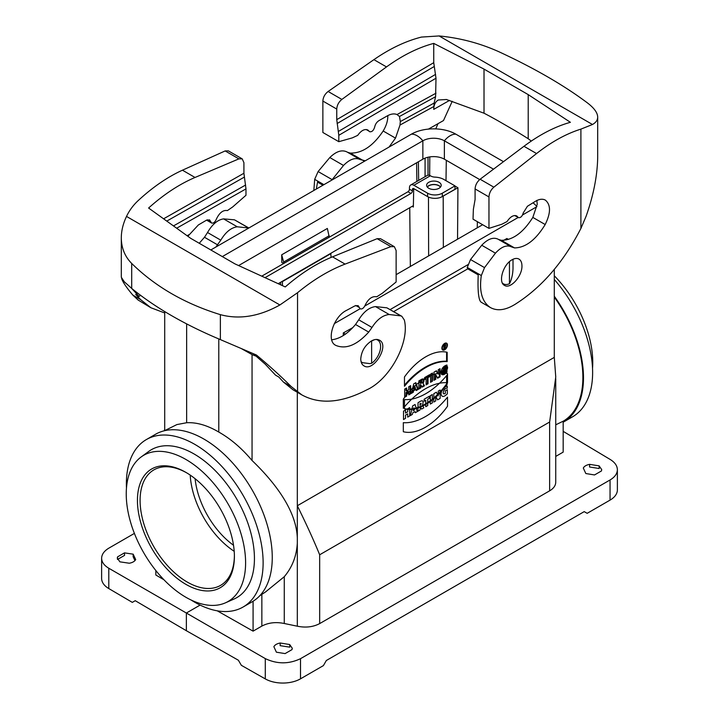 <?xml version="1.0" encoding="UTF-8"?>
<svg xmlns="http://www.w3.org/2000/svg" width="719" height="719" viewBox="0 0 719 719"><rect width="100%" height="100%" fill="white"/><g stroke="black" fill="none" stroke-linecap="round" stroke-linejoin="round"><path stroke-width="1.08" d="M360.219 308.837L360.201 308.828C362.043 309.35 363.652 308.226 365.036 305.449C368.272 298.798 372.181 295.922 376.738 296.803L382.265 293.289L396.133 281.974L396.133 250.536L394.345 246.689L390.875 246.626L345.084 264.098L332.502 256.836C316.558 263.37 300.812 273.4 285.254 286.926L234.987 263.909L190.787 238.384L148.599 208.025C163.887 194.346 179.364 184.154 195.029 177.467L238.888 158.872L242.204 158.854L243.921 162.665L243.921 173.252L245.979 188.899L176.667 228.211M215.871 247.048L220.796 240.173C225.622 232.093 231.114 227.635 237.27 226.791L248.819 228.022M140.744 295.329L139.028 296.336L131.559 288.301M248.864 227.995L234.475 219.825L223.564 218.882C217.578 219.816 212.231 224.364 207.53 232.516L204.475 237.27L199.244 243.274M401.849 316.315L386.885 307.822L375.489 306.591C369.224 307.373 363.634 311.776 358.718 319.802L355.528 324.485C347.825 333.706 339.88 338.811 331.684 339.799M253.394 353.784L265.284 364.227L275.512 375.138L278.837 377.053L283.439 382.077L293.001 389.788L301.809 394.875L291.177 386.543C280.734 376.127 269.14 365.612 256.395 354.997L220.374 339.611C184.927 324.745 155.376 307.687 131.703 288.418L124.27 281.758L121.304 277.264L121.304 237.899C121.331 230.853 123.066 223.69 126.517 216.428C129.303 210.541 133.159 205.292 138.102 200.664C152.716 187.147 167.5 176.991 182.446 170.196L225.146 150.936L228.372 150.864M360.201 308.828L358.125 305.629L354.889 305.881L346.414 310.437C333.373 316.791 325.986 340.662 335.629 345.291L335.836 345.408C345.929 349.56 356.885 345.129 368.712 332.097L371.993 327.46C377.035 319.515 382.769 315.192 389.195 314.509L400.887 315.902L401.858 316.324L404.321 320C410.001 341.893 390.345 378.877 367.319 389.599L363.32 391.603C339.449 403.134 318.948 404.231 301.809 394.875M164.705 312.963L150.9 307.75L140.645 299.634L135.711 294.422L139.028 296.336M121.655 278.55C122.859 282.234 126.616 287.771 132.907 295.167L138.102 300.021L150.9 307.75M332.502 256.836L377.133 238.69L380.513 238.699M131.703 288.418L131.703 263.46C155.385 286.674 184.936 303.742 220.374 314.652C239.337 319.748 259.173 316.522 279.889 304.973L297.54 292.723C313.214 279.808 329.059 270.263 345.084 264.098M360.749 358.952C360.803 362.286 361.873 364.596 363.967 365.881C373.565 372.262 389.842 345.336 379.497 340.204C377.331 339.026 374.743 339.224 371.732 340.788C365.072 345.12 361.414 351.169 360.749 358.952M131.703 263.46C124.863 256.548 121.403 248.028 121.304 237.899M345.417 334.146L343.296 332.924L343.296 335.566M352.786 327.63L343.296 332.924M206.578 220.131L211.566 223.007C213.327 223.492 214.873 222.324 216.194 219.511C219.304 212.797 223.043 209.813 227.411 210.586L232.695 206.937L245.979 195.28L245.979 188.899M211.566 223.016L209.58 219.87L206.479 220.194L198.363 224.957L187.857 236.272M447.434 345.003A3.928 2.265 120 0 0 446.625 343.206A3.928 2.265 120 0 0 442.697 345.471A3.928 2.265 120 0 0 442.697 350A3.928 2.265 120 0 0 445.726 348.949A3.928 2.265 120 0 0 447.434 345.003A3.928 2.265 120 0 0 443.272 344.626A3.928 2.265 120 0 0 443.272 350.18A3.928 2.265 120 0 0 447.434 345.003M447.182 384.243L447.182 374.932A62.158 35.887 -60 0 1 404.473 399.593L404.473 408.895A52.244 30.162 120 0 0 447.182 384.243L447.182 374.932A62.158 35.887 -60 0 1 404.473 399.593L404.473 408.895A52.244 30.162 120 0 0 447.182 384.243L446.589 383.901A52.244 30.162 -60 0 1 404.473 408.689M440.046 376.819L440.046 368.676L438.213 369.737L438.213 374.177L436.415 370.779L433.943 372.208L433.943 380.342L435.777 379.281L435.777 374.734L437.61 378.221L440.046 376.819L440.046 368.676L438.213 369.737L438.213 374.177L436.415 370.779L433.943 372.208L433.943 380.342L435.777 379.281L435.777 374.734L437.61 378.221L440.046 376.819L439.462 376.477L437.341 377.7M432.487 381.178L432.487 373.044L430.564 374.15L430.564 382.292L432.487 381.178L432.487 373.044L430.564 374.15L430.564 382.292L432.487 381.178L431.894 380.836L430.564 381.609M429.54 376.72L429.54 374.743L424.587 377.61L424.587 379.578L426.106 378.706L426.106 384.872L428.021 383.757L428.021 377.592L429.54 376.72L429.54 374.743L424.587 377.61L424.587 379.578L426.106 378.706L426.106 384.872L428.021 383.757L428.021 377.592L429.54 376.72L428.955 376.379L427.437 377.25L427.437 383.416L426.106 384.189M424.498 385.788L423.024 383.236A3.191 1.842 120 0 0 423.886 379.83A3.191 1.842 120 0 0 421.738 379.255L418.862 380.908L418.862 389.051L420.786 387.936L420.867 384.926L422.152 387.146L424.498 385.788L423.024 383.236A3.191 1.842 120 0 0 423.329 379.093A3.191 1.842 120 0 0 421.738 379.255L418.862 380.908L418.862 389.051L420.786 387.936L420.786 384.98L422.152 387.146L424.498 385.788L423.913 385.456L421.855 386.642M418.179 389.437L415.834 382.661L413.695 383.892L411.349 393.383L413.263 392.277L413.65 390.723L415.87 389.437L416.256 390.552L418.179 389.437L415.834 382.661L413.695 383.892L411.349 393.383L413.263 392.277L413.65 390.723L415.87 389.437L416.256 390.552L418.179 389.437L417.586 389.105L416.058 389.986M297.315 392.277L297.315 505.754L554.295 357.388L554.295 269.436M467.772 268.843L393.688 311.606M410.666 393.778L410.666 385.645L408.743 386.75L408.743 389.716L406.603 390.947L406.603 387.99L404.68 389.096L404.68 397.23L406.603 396.124L406.603 392.916L408.743 391.684L408.743 394.893L410.666 393.778L410.666 385.645L408.743 386.75L408.743 389.716L406.603 390.947L406.603 387.99L404.68 389.096L404.68 397.23L406.603 396.124L406.603 392.916L408.743 391.684L408.743 394.893L410.666 393.778L410.073 393.446L408.743 394.21M446.966 372.226C443.578 375.642 441.592 375.624 440.999 372.181C441.745 368.209 443.731 365.827 446.966 365.027L446.966 366.798C443.839 365.971 440.819 374.401 445.043 371.858L445.043 369.386L446.966 368.281L446.966 372.226L441.834 374.662L441.933 368.928L446.966 365.027L446.966 366.798L443.362 372.361L445.043 371.858L445.043 369.386L446.966 368.281L446.966 372.226L446.373 371.885L446.373 368.622M447.182 361.603A62.158 35.887 120 0 0 404.473 386.265L404.473 376.954A52.244 30.162 -60 0 1 447.182 352.292L447.182 361.603A62.158 35.887 120 0 0 404.473 386.265L404.473 376.954A52.244 30.162 -60 0 1 447.182 352.292L447.182 361.603L446.589 361.262L446.589 352.166M555.742 456.412L563.175 452.116L563.175 421.244L563.741 420.921L555.742 424.821M563.741 420.894A95.834 55.336 -120 0 0 554.295 297.1M563.175 421.262A95.861 55.345 -120 0 0 563.741 420.921M265.527 591.944L284.275 576.701L284.275 623.499C275.88 621.773 268.403 622.636 261.851 626.087L253.079 631.147L253.079 601.237M164.417 430.753L176.901 424.578L186.643 422.736C196.638 422.197 207.351 425.306 218.783 432.056C230.61 438.743 241.71 448.216 252.054 460.502C275.539 483.051 296.381 510.867 297.315 538.064L297.315 543.196C296.552 556.129 292.202 567.3 284.275 576.701M155.825 570.509L155.825 575.002L163.968 579.784M253.079 631.147L217.264 610.826M256.692 356.39A156.293 90.235 180 0 1 252.054 354.584L241.791 348.859M374.518 339.692L370.474 341.552M467.943 264.655L390.156 309.565M371.633 341.363L371.633 363.284A14.227 8.215 120 0 0 380.018 350.827A14.227 8.215 120 0 0 377.754 340.096A14.227 8.215 120 0 0 376.01 339.458M371.633 363.284L369.952 363.643L362.493 362.673L361.055 361.639M513.006 259.271L513.006 268.753C512.818 273.948 511.793 278.639 509.933 282.819L509.456 283.717L509.456 261.788M502.392 283.061A14.227 8.215 120 0 0 503.516 283.906A14.227 8.215 120 0 0 509.456 283.717M164.705 430.618L164.705 311.651M134.399 533.399L108.946 548.094C104.174 550.943 101.739 554.322 101.622 558.25C101.73 562.132 104.12 565.458 108.794 568.244L108.794 588.555L132.314 602.378L135.235 600.689L186.365 630.725L186.365 613.028L200.116 605.083M108.794 568.244L265.293 658.604C277.076 664.194 288.813 664.221 300.506 658.685L610.054 479.968C614.826 477.128 617.261 473.704 617.378 469.714C617.27 465.768 614.88 462.353 610.206 459.468L563.175 431.355M135.702 559.562L133.168 554.169L124.468 552.875L117.557 556.874L117.287 558.07L119.884 561.836L129.33 563.238C132.53 562.626 134.651 561.395 135.702 559.562M300.506 658.685L300.506 678.826L323.397 665.605L326.345 660.5L584.214 511.622L587.162 513.321L610.054 500.109L610.054 479.968M186.365 630.725L238.384 660.24L241.359 665.327L265.293 678.907L265.293 658.604M555.742 378.67L555.742 482.26C555.643 485.604 553.612 488.453 549.64 490.825L549.64 422.008L555.751 377.017L554.295 357.388M297.315 538.064L297.315 505.754C306.447 524.277 313.897 540.616 319.667 554.78L319.667 623.598L549.64 490.825M319.667 623.598C313.133 627.04 305.683 627.903 297.315 626.204L284.275 623.499M292.004 649.608L292.274 648.25L289.676 644.53L280.239 643.011C277.031 643.604 274.91 644.826 273.867 646.687L276.393 652.196L285.092 653.598L292.004 649.608M601.444 470.954L601.713 469.597L599.116 465.876L589.67 464.357C586.47 464.95 584.349 466.173 583.298 468.033L585.832 473.542L594.532 474.944L601.444 470.954M410.351 266.452L409.74 207.746M414.45 189.016L413.695 189.439L413.344 207.027L412.167 206.344M280.608 282.297L280.644 284.805M281.803 262.489L281.686 254.814L327.361 228.444L329.257 237.153L283.654 263.478L281.803 262.489M252.054 354.584L252.054 460.502M297.315 543.196L297.315 626.204M218.783 338.901L218.783 432.056M280.239 643.011L280.131 645.662L289.775 647.154L289.676 644.53M300.506 678.826A25.003 14.434 180 0 1 265.293 678.907M186.643 422.736L186.643 323.918M117.476 559.472L117.557 556.874M124.468 552.875L124.54 555.392L117.565 559.427M133.168 554.169L133.141 556.722L134.947 560.613M108.794 588.555A25.003 14.434 180 0 1 101.622 578.436L101.622 558.214M454.983 185.87L442.311 193.195A10.417 6.013 180 0 1 427.58 193.195L413.874 185.277A6.255 3.613 -120 0 0 410.747 184.972L427.248 175.445A6.255 3.613 60 0 1 430.375 175.751L430.933 176.074A6.255 3.613 0 0 0 434.905 177.117A14.173 8.179 180 0 1 443.929 179.498L454.983 185.87L454.983 189.277L442.311 196.593A10.417 6.013 180 0 1 441.16 197.168L457.931 187.749L454.983 186.041M457.931 187.749L457.545 239.211M589.67 464.357L589.571 467.008L599.215 468.509L599.116 465.876M617.378 469.678L617.378 489.9A25.003 14.434 180 0 1 610.054 500.109M418.395 161.766L418.656 180.406M429.656 175.4L429.8 156.895M413.695 189.439L414.432 189.007M281.686 254.814L283.654 262.031L329.257 235.697M283.654 262.031L283.654 263.478M164.283 430.789L164.705 429.189M331.064 257.429L330.767 253.34M282.432 285.632L282.432 281.578L331.064 253.51M503.489 161.676L455.864 134.174A31.465 18.164 0 0 0 411.367 134.174L210.82 249.96M532.977 202.821A16.672 9.626 -120 0 1 536.913 206.659L522.578 214.936M518.174 217.48L364.767 306.042M360.075 308.757L334.308 323.631M493.504 169.172L444.378 140.807A15.216 8.781 0 0 0 422.862 140.807L222.315 256.593M479.69 179.57L444.378 159.187A15.216 8.781 0 0 0 422.862 159.187L238.609 265.563M482.638 224.723L396.133 274.667M278.199 283.681L413.371 205.643M412.4 189.537A2.085 1.204 60 0 1 412.832 188.576A2.085 1.204 60 0 1 413.874 188.684L412.4 189.537L412.4 190.895A2.085 1.204 -60 0 1 410.926 193.447L407.979 191.748L261.779 276.15M265.068 277.66L410.926 193.447M407.979 191.748A2.085 1.204 120 0 0 409.453 189.196L412.4 190.895M410.747 184.972A6.255 3.613 -120 0 0 409.453 187.83L409.453 189.196M441.16 197.168A10.417 6.013 180 0 1 427.58 196.593L413.874 188.684M439.066 182.302A7.298 4.215 180 0 1 441.205 185.277A7.298 4.215 180 0 1 433.917 189.492A7.298 4.215 180 0 1 426.619 185.277A7.298 4.215 180 0 1 431.121 181.386A7.298 4.215 180 0 1 439.066 182.302M427.239 186.985A7.298 4.215 180 0 1 439.066 185.709A7.298 4.215 180 0 1 440.585 186.985M427.356 187.129A7.082 4.089 180 0 1 433.917 184.594A7.082 4.089 180 0 1 440.468 187.129M191.146 600.041A96.688 55.821 -120 0 0 243.094 607.025A96.688 55.821 -120 0 0 243.094 495.373A96.688 55.821 -120 0 0 146.406 439.543A96.688 55.821 -120 0 0 126.373 483.806A96.688 55.821 -120 0 0 126.472 488.021M146.406 439.543L155.538 434.267A96.688 55.821 60 0 1 252.234 490.097A96.688 55.821 60 0 1 252.225 601.749L243.094 607.025M234.394 556.371A68.557 39.581 -120 0 0 185.924 472.401A68.557 39.581 -120 0 0 137.437 500.388A68.557 39.581 -120 0 0 185.915 584.358A68.557 39.581 -120 0 0 234.394 556.371M234.394 555.598A66.687 38.502 60 0 1 220.589 585.365A66.687 38.502 60 0 1 187.246 582.057A66.687 38.502 60 0 1 143.683 523.297A66.687 38.502 60 0 1 153.902 469.866A66.687 38.502 60 0 1 186.589 472.796M233.522 545.263A62.517 36.094 60 0 1 195.101 478.71M190.211 475.097A66.687 38.502 -120 0 0 234.205 551.302M245.601 562.833A84.393 48.73 -120 0 0 207.036 476.122A84.393 48.73 -120 0 0 141.194 456.933A84.393 48.73 -120 0 0 143.719 552.74A84.393 48.73 -120 0 0 225.424 602.837A84.393 48.73 -120 0 0 245.601 562.833M141.194 456.933L148.788 451.388A85.399 49.305 60 0 1 215.421 470.81A85.399 49.305 60 0 1 254.436 558.555A85.399 49.305 60 0 1 234.026 599.035L225.424 602.837M563.175 422.224A96.688 55.821 -120 0 0 563.462 422.053A96.688 55.821 -120 0 0 554.295 296.246M554.295 275.79A84.393 48.73 60 0 1 592.762 362.403A84.393 48.73 60 0 1 592.528 368.308M554.295 279.475A96.688 55.821 60 0 1 572.594 416.786L563.462 422.053M410.073 385.986L410.073 393.446M406.603 390.947L406.019 390.606L406.019 388.323M406.603 396.124L406.019 395.783L404.68 396.555M406.603 392.916L406.019 392.574L406.019 395.783M408.743 391.684L408.149 391.343L406.019 392.574M441.565 374.455L446.373 371.885M446.966 366.798L446.373 365.189M443.362 372.361L442.769 372.02L446.373 366.465M415.474 388.287L414.171 385.896L413.461 388.772L414.054 389.114L415.474 388.287L414.764 386.238L414.054 389.114L415.474 388.287M415.438 382.885L417.586 389.105M413.263 392.277L411.547 392.592M413.65 390.723L413.066 390.381L412.679 391.936M415.87 389.437L415.285 389.105L413.066 390.381M421.235 381.51A1.061 0.611 -60 0 1 421.235 383.236L420.193 383.155L420.193 381.43L421.235 381.51A1.061 0.611 -60 0 1 421.235 383.236L421.235 381.51L420.193 381.43M421.765 381.465L421.172 381.124A1.061 0.611 120 0 0 420.642 381.178M423.024 383.236L423.913 385.456M423.006 378.976A3.191 1.842 -60 0 1 422.439 382.903M420.786 387.936L420.193 387.595L418.862 388.368M420.786 384.98L420.193 384.638L420.193 387.595M420.867 384.926L420.193 384.638M428.955 375.084L428.955 376.379M426.106 378.706L424.587 378.895M428.021 383.757L427.437 383.416M428.021 377.592L427.437 377.25M431.894 373.386L431.894 380.836M439.462 369.018L439.462 376.477M438.213 374.177L436.1 370.959M435.777 379.281L435.184 378.94L433.943 379.659M435.777 374.734L435.184 374.401L435.184 378.94M446.589 375.651L446.589 383.901M404.473 385.204A62.158 35.887 -60 0 1 446.589 361.262M443.758 349.623A3.928 2.265 -60 0 1 442.428 349.793M446.31 343.071A3.928 2.265 -60 0 1 446.832 344.311M443.003 349.479A3.325 1.914 120 0 0 445.555 348.589A3.325 1.914 120 0 0 447.011 345.246A3.325 1.914 120 0 0 446.319 343.727A3.325 1.914 120 0 0 443.003 345.641A3.325 1.914 120 0 0 443.003 349.479L442.41 349.137A3.325 1.914 -60 0 1 441.897 348.553M444.971 343.233A3.325 1.914 -60 0 1 445.735 343.385L446.319 343.727M444.243 345.632L444.243 346.621L444.89 346.252L444.89 345.264L444.243 345.632L444.243 346.621L445.187 345.237L443.821 345.39L444.89 344.769A1.204 0.701 -60 0 1 445.735 345.147A1.204 0.701 -60 0 1 445.088 346.594L445.744 347.726L445.259 348.005L444.621 346.891L443.821 348.841L443.821 345.39L444.89 344.769A1.204 0.701 -60 0 1 445.492 344.707A1.204 0.701 -60 0 1 445.708 345.551A1.204 0.701 -60 0 1 445.088 346.594L444.684 346.369M445.088 346.594L445.744 347.726L444.594 346.423M445.744 347.726L445.259 348.005L443.821 346.675M444.621 346.891L443.821 346.864M444.243 347.115L444.243 348.589L443.821 348.347M445.124 345.192A1.204 0.701 120 0 0 445.115 344.671M433.746 43.401L433.746 62.688L435.993 78.227L338.811 135.307L338.811 141.688L322.867 132.485L322.867 101.055C323.128 97.218 324.88 94.027 328.125 91.484L373.916 59.65L386.498 66.921C402.442 55.363 418.188 47.526 433.746 43.401L484.013 69.096L484.013 113.207A415.825 240.083 60 0 1 499.777 121.817L512.449 129.141A415.825 240.083 60 0 1 528.213 138.731L528.213 94.611L570.401 122.302C555.113 126.58 539.636 134.579 523.971 146.29L480.112 179.238C477.012 181.862 475.331 185.089 475.079 188.935L475.079 199.523L473.372 209.301L473.021 219.169L488.965 228.372L488.965 196.943C489.208 193.105 490.834 189.843 493.854 187.174L536.554 153.551C551.5 141.841 566.284 133.698 580.898 129.123L592.483 124.495C595.934 122.563 597.669 120.1 597.696 117.116L597.678 157.964C597.273 176.164 593.409 195.604 586.093 216.275L580.898 228.471C564.469 260.386 544.022 284.697 519.558 301.396L515.829 303.858C506.014 310.132 497.566 311.381 490.502 307.606C482.089 302.097 479.025 291.411 481.326 275.548L484.525 267.621L495.436 253.169C501.323 246.779 506.616 244.667 511.308 246.833L514.525 247.911C525.562 247.74 535.781 239.948 545.182 224.535C550.862 212.995 550.925 204.852 545.379 200.134C542.575 198.624 539.223 199.037 535.322 201.374L527.422 206.263L523.243 212.941C522.21 216.401 520.61 217.965 518.444 217.632L516.745 215.961C513.591 214.765 510.364 216.635 507.039 221.569L501.889 224.22L488.965 228.372M338.811 135.307L336.753 119.651L433.746 62.688M498.204 239.274L498.033 239.175C493.216 236.928 487.779 238.96 481.73 245.251L470.523 259.541L467.197 267.63L478.243 274.002C477.551 290.557 478.495 299.94 481.065 302.16L479.879 300.542M467.907 268.762L467.197 267.63M536.859 200.394L537.237 204.277L532.833 217.408C523.171 232.677 512.674 240.308 501.341 240.299L498.626 239.508M331.765 180.136L343.511 165.46C349.668 159.223 355.204 157.245 360.102 159.537L365.297 160.777M452.233 101.298L443.488 120.558L428.434 129.105M433.746 106.565L399.998 125.043L400.321 121.565L434.123 103.06L433.746 109.369C433.818 104.902 435.337 101.774 438.302 99.995L446.454 99.501L484.013 113.207M399.998 125.043L395.513 138.129L389.042 147.062M347.007 151.979L346.828 151.88C341.804 149.516 336.124 151.403 329.805 157.542L318.113 171.544L314.679 179.337L313.844 190.481M318.903 182.734L317.69 181.305L316.333 189.043M484.013 69.096L528.213 94.611M386.498 66.921L341.867 99.42C338.712 102.017 337.004 105.226 336.753 109.063L336.753 119.651M597.696 117.116C597.597 112.784 594.137 108.012 587.297 102.808C563.615 85.085 534.064 68.026 498.626 51.615C479.663 43.149 459.827 37.927 439.111 35.95L421.46 37.073C405.786 41.037 389.941 48.559 373.916 59.65M435.993 78.227L435.606 96.706L399.476 116.487L397.014 114.537C394.201 113.404 390.956 113.863 387.271 115.894L379.012 120.585C376.72 122.068 375.264 124.252 374.644 127.146C373.556 130.579 371.885 132.098 369.629 131.712L367.849 130.004C364.56 128.719 361.181 130.507 357.711 135.361L352.328 137.868L338.811 141.688M434.123 103.06L435.606 96.706M435.759 128.899L438.006 123.668M387.82 115.597C387.901 120.585 386.355 125.717 383.164 130.993C373.071 146.02 362.115 153.381 350.288 153.084L347.448 152.23M397.697 114.869L397.014 114.537L435.993 93.2M400.321 121.565L399.476 116.487M531.287 141.068L528.213 138.731M521.949 265.886C521.904 262.552 520.907 260.287 518.956 259.083C516.934 257.986 514.525 258.292 511.712 259.972C502.958 264.916 497.997 282.306 504.477 285.371C510.382 289.46 522.354 276.114 521.949 265.886M503.776 240.326L506.85 238.492L508.486 239.436M414.459 410.037L413.254 410.738L413.856 407.862L414.459 410.037M433.809 393.679L436.37 392.206L438.231 395.845L438.231 391.127L440.145 390.022L440.145 398.389L437.592 399.863L435.732 396.214L435.732 400.932L433.809 402.047L433.809 393.679M447.524 382.715L447.524 373.646A53.26 30.755 120 0 0 403.323 399.171L403.323 408.239A63.605 36.723 -60 0 1 447.524 382.715M429.306 396.277L424.174 399.243L424.174 401.22L425.738 400.321L425.738 406.702L427.742 405.552L427.742 399.162L429.306 398.263L429.306 396.277M405.516 410.019L403.512 411.169L403.512 419.537L405.516 418.386L405.516 415.088L407.682 413.838L407.682 417.128L409.677 415.977L409.677 407.61L407.682 408.769L407.682 411.816L405.516 413.066L405.516 410.019M403.323 431.733L403.323 422.664A63.605 36.723 120 0 0 447.524 397.14L447.524 406.217A53.26 30.755 -60 0 1 403.323 431.733M412.67 405.884L410.396 415.564L412.373 414.423L412.733 412.85L414.98 411.556L415.339 412.706L417.326 411.565L415.043 404.518L412.67 405.884M432.308 394.551L430.313 395.702L430.313 404.06L432.308 402.91L432.308 394.551M422.511 405.049L423.806 407.817L421.595 409.093L420.489 406.954L420.013 410.01L418.018 411.169L418.018 402.802C422.538 399.539 424.03 400.285 422.511 405.049M420.013 403.503L420.013 405.3C421.577 403.79 421.577 403.197 420.013 403.503M445.169 370.132L445.537 369.26L445.726 369.809L446.283 369.485L445.987 368.784C446.409 367.418 445.96 367.202 444.639 368.146L444.639 370.438L445.169 370.132M447.335 389.671L445.34 390.83L445.34 393.365C441.071 395.944 444.072 387.361 447.263 388.206L447.263 386.094C443.767 387.056 441.682 389.662 440.999 393.904C441.736 397.346 443.848 397.31 447.335 393.805L447.335 389.671M445.169 368.371L445.169 368.964L445.169 368.371M444.243 348.589L443.821 348.841L443.821 345.39M414.764 386.238L414.054 389.114M420.786 383.497L420.786 381.771M446.894 367.993A2.094 1.213 120 0 0 444.675 367.795A2.094 1.213 120 0 0 444.675 370.761A2.094 1.213 120 0 0 446.894 367.993M447.586 367.589A3.074 1.78 120 0 0 444.324 367.301A3.074 1.78 120 0 0 444.324 371.651A3.074 1.78 120 0 0 447.586 367.589M447.011 345.246A3.325 1.914 120 0 0 443.488 344.931A3.325 1.914 120 0 0 443.488 349.632A3.325 1.914 120 0 0 447.011 345.246M173.486 225.919L245.628 185.008M244.271 177.144L166.781 221.093M163.599 218.801L243.921 173.252M248.477 227.914L234.475 219.825M237.27 226.791L223.564 218.882M400.887 315.902L386.885 307.822M389.195 314.509L375.489 306.591M140.645 299.634L132.907 295.167M220.374 314.652L220.374 339.611M297.54 292.723L297.54 392.071M291.177 386.543L283.439 382.077M279.889 304.973L126.517 216.428M195.029 177.467L182.446 170.196M390.875 246.626L377.133 238.69M359.365 307.543L355.797 305.485M368.712 332.097L355.528 324.485M371.993 327.46L358.718 319.802M238.888 158.872L225.146 150.936M210.766 221.758L207.351 219.78M217.659 244.882L204.475 237.27M220.796 240.173L207.53 232.516M187.138 235.76L188.791 234.754M261.851 626.087L261.851 594.388M428.641 255.892L428.461 197.051M416.876 181.431L416.598 162.809M446.301 160.301L445.996 180.685M443.192 196.251L443.353 247.408M425.073 176.703L425.073 158.135M428.021 157.227L428.021 175.175M319.667 554.78L549.64 422.008M411.367 134.174A16.672 9.626 60 0 1 422.862 140.807L422.862 159.187M455.864 134.174A16.672 9.626 120 0 0 444.378 140.807L444.378 159.187M427.58 193.195L427.58 196.593M442.311 193.195L442.311 196.593M430.375 175.751L413.874 185.277M338.46 131.406L435.606 74.354M434.123 66.561L337.103 123.551M467.233 267.414L481.326 275.548M470.523 259.541L484.525 267.621M481.73 245.251L495.436 253.169M449.501 100.426L433.746 109.369M317.69 181.305L323.712 184.783M314.679 179.337L323.909 184.666M318.113 171.544L332.115 179.624M329.805 157.542L343.511 165.46M439.111 35.95L592.483 124.495M523.971 146.29L536.554 153.551M328.125 91.484L341.867 99.42M322.867 101.055L336.753 109.063M366.151 129.51L369.117 131.226M383.164 130.993L395.513 138.129M350.288 153.084L363.472 160.697M580.898 228.471L580.898 129.123M480.112 179.238L493.854 187.174M475.079 188.935L488.965 196.943M515.119 215.52L517.959 217.156M532.833 217.408L545.182 224.535M501.341 240.299L514.525 247.911M394.309 246.671L380.504 238.699M228.408 150.891L242.213 158.863M266.273 591.44L259.712 595.808M377.754 340.096L376.675 339.44M503.516 283.906L502.572 283.394M477.371 221.686L477.245 227.833M362.493 362.673L361.127 361.927M444.639 344.913L445.187 345.237M490.502 307.606L481.02 302.133M478.198 274.865L467.512 268.69M318.229 182.5L322.948 185.223M346.828 151.871L360.102 159.537M518.435 217.632L514.786 215.52M511.308 246.833L498.033 239.175"/></g></svg>
